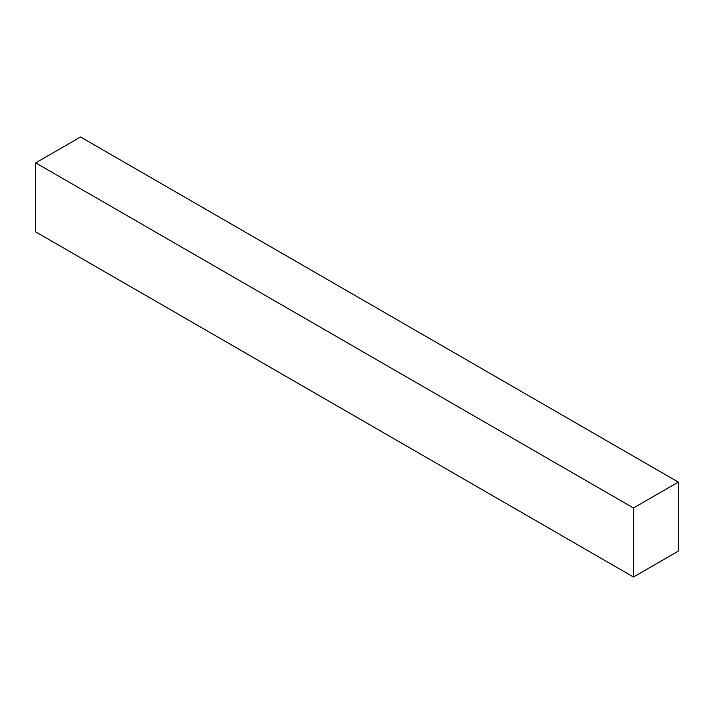 <?xml version="1.0" encoding="UTF-8"?>
<svg xmlns="http://www.w3.org/2000/svg" width="714" height="714" viewBox="0 0 714 714"><rect width="100%" height="100%" fill="white"/><g stroke="black" fill="none" stroke-linecap="round" stroke-linejoin="round"><path stroke-width="1.07" d="M678.3 551.128L633.47 577.01L35.7 231.898L35.7 162.872L80.53 136.99L678.3 482.102L678.3 551.128M633.47 577.01L633.47 507.984L35.7 162.872M633.47 507.984L678.3 482.102"/></g></svg>
